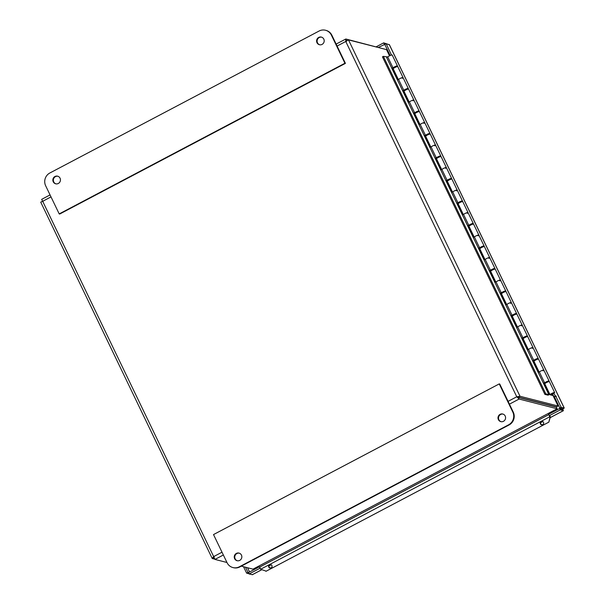 <?xml version="1.0" encoding="UTF-8"?>
<svg xmlns="http://www.w3.org/2000/svg" width="605" height="605" viewBox="0 0 605 605"><rect width="100%" height="100%" fill="white"/><g stroke="black" fill="none" stroke-linecap="round" stroke-linejoin="round"><path stroke-width="0.91" d="M57.868 176.252A3.933 3.789 -75.6 0 0 55.925 183.852M53.24 181.787A3.933 3.789 104.4 0 1 57.626 176.176A3.933 3.789 104.4 0 1 60.319 180.925A3.933 3.789 104.4 0 1 53.24 181.787M321.618 37.177A3.933 3.789 -75.6 0 0 319.674 44.778M316.99 42.713A3.933 3.789 104.4 0 1 321.376 37.102A3.933 3.789 104.4 0 1 324.068 41.851A3.933 3.789 104.4 0 1 316.99 42.713M345.417 63.374L331.88 35.249A9.514 9.166 -75.6 0 0 325.997 30.379L325.505 30.25A9.514 9.166 104.4 0 1 331.389 35.12L344.926 63.245L345.417 63.374L59.691 214.034L59.199 213.913L45.662 185.78A9.514 9.166 104.4 0 1 49.837 173L319.085 31.029A9.514 9.166 104.4 0 1 325.505 30.25M344.926 63.245L59.199 213.913M234.642 558.702A3.933 3.789 104.4 0 1 239.02 553.091A3.933 3.789 104.4 0 1 241.713 557.84A3.933 3.789 104.4 0 1 234.642 558.702M239.262 553.167A3.933 3.789 -75.6 0 0 237.319 560.767M498.391 419.628A3.933 3.789 104.4 0 1 502.77 414.017A3.933 3.789 104.4 0 1 505.462 418.766A3.933 3.789 104.4 0 1 498.391 419.628M503.012 414.092A3.933 3.789 -75.6 0 0 501.069 421.693M499.246 383.903L512.783 412.035A9.514 9.166 104.4 0 1 508.601 424.816L239.361 566.787A9.514 9.166 104.4 0 1 227.056 562.695L213.52 534.57L499.246 383.903L499.738 384.031L513.274 412.156L512.783 412.035M232.94 567.566L233.432 567.694A9.514 9.166 -75.6 0 0 239.852 566.915L509.092 424.944A9.514 9.166 -75.6 0 0 513.274 412.156M383.978 48.967L345.841 39.007L336.13 44.074M43.159 201.412L42.448 200.943M346.241 41.601L346.884 40.732M214.155 556.713L213.936 557.674L212.31 558.536L214.79 559.171M41.669 201.684L42.577 201.329M518.311 397.379L516.753 396.782L519.113 399.043L557.137 408.768L556.335 407.105L518.311 397.379L519.113 399.043L509.425 404.155M557.137 408.768L252.996 569.146L241.297 566.151M226.951 562.484L214.972 559.421L213.671 556.592L212.189 558.4M346.552 40.709L345.841 39.007L345.757 41.48L348.503 39.892L386.519 49.618L389.514 55.842M517.237 396.903L556.418 406.863L558.044 406.008L520.02 396.283L516.753 396.782L345.757 41.48L337.083 46.056M518.394 397.137L520.02 396.283L348.503 39.892M212.181 558.4L40.732 202.153L42.675 201.291L41.7 199.378M539.131 372.037L533.996 361.359A2.533 0.446 154.3 0 1 536.083 359.854A2.533 0.446 154.3 0 1 538.563 359.158L543.819 370.071A2.533 0.446 154.3 0 0 541.83 370.547A2.533 0.446 154.3 0 0 539.373 371.999A2.533 0.446 -25.7 0 1 541.83 370.547A2.533 0.446 -25.7 0 1 543.819 370.071A2.533 0.446 -25.7 0 1 543.018 370.857M554.649 392.577L549.393 381.664A2.533 0.446 154.3 0 0 546.912 382.36A2.533 0.446 154.3 0 0 544.825 383.865L550.074 394.778A2.533 0.446 -25.7 0 1 552.168 393.273A2.533 0.446 -25.7 0 1 554.649 392.577A2.533 0.446 -25.7 0 1 551.616 394.483M528.301 349.531L523.166 338.853A2.533 0.446 154.3 0 1 525.253 337.356A2.533 0.446 154.3 0 1 527.734 336.66L532.99 347.572A2.533 0.446 154.3 0 0 531.001 348.041A2.533 0.446 154.3 0 0 528.543 349.501A2.533 0.446 -25.7 0 1 531.001 348.041A2.533 0.446 -25.7 0 1 532.99 347.572A2.533 0.446 -25.7 0 1 532.188 348.359M517.472 327.033L512.337 316.354A2.533 0.446 154.3 0 1 514.424 314.85A2.533 0.446 154.3 0 1 516.904 314.154L522.16 325.066A2.533 0.446 154.3 0 0 520.171 325.535A2.533 0.446 154.3 0 0 517.714 326.995A2.533 0.446 -25.7 0 1 520.171 325.535A2.533 0.446 -25.7 0 1 522.16 325.066A2.533 0.446 -25.7 0 1 521.359 325.853M506.642 304.527L501.507 293.849A2.533 0.446 154.3 0 1 503.594 292.351A2.533 0.446 154.3 0 1 506.075 291.655L511.331 302.568A2.533 0.446 154.3 0 0 509.342 303.037A2.533 0.446 154.3 0 0 506.884 304.496A2.533 0.446 -25.7 0 1 509.342 303.037A2.533 0.446 -25.7 0 1 511.331 302.568A2.533 0.446 -25.7 0 1 510.529 303.355M495.813 282.028L490.678 271.35A2.533 0.446 154.3 0 1 492.765 269.845A2.533 0.446 154.3 0 1 495.245 269.149L500.501 280.062A2.533 0.446 154.3 0 0 498.512 280.531A2.533 0.446 154.3 0 0 496.055 281.99A2.533 0.446 -25.7 0 1 498.512 280.531A2.533 0.446 -25.7 0 1 500.501 280.062A2.533 0.446 -25.7 0 1 499.7 280.849M484.983 259.522L479.841 248.844A2.533 0.446 154.3 0 1 481.935 247.347A2.533 0.446 154.3 0 1 484.416 246.651L489.672 257.564A2.533 0.446 154.3 0 0 487.683 258.032A2.533 0.446 154.3 0 0 485.225 259.492A2.533 0.446 -25.7 0 1 487.683 258.032A2.533 0.446 -25.7 0 1 489.672 257.564A2.533 0.446 -25.7 0 1 488.87 258.35M474.154 237.024L469.011 226.346A2.533 0.446 154.3 0 1 471.106 224.841A2.533 0.446 154.3 0 1 473.586 224.145L478.835 235.058A2.533 0.446 154.3 0 0 476.853 235.526A2.533 0.446 154.3 0 0 474.396 236.986A2.533 0.446 -25.7 0 1 476.853 235.526A2.533 0.446 -25.7 0 1 478.835 235.058A2.533 0.446 -25.7 0 1 478.041 235.844M463.324 214.518L458.182 203.84A2.533 0.446 154.3 0 1 460.276 202.342A2.533 0.446 154.3 0 1 462.757 201.639L468.005 212.559A2.533 0.446 154.3 0 0 466.024 213.028A2.533 0.446 154.3 0 0 463.566 214.488A2.533 0.446 -25.7 0 1 466.024 213.028A2.533 0.446 -25.7 0 1 468.005 212.559A2.533 0.446 -25.7 0 1 467.211 213.346M452.495 192.019L447.352 181.341A2.533 0.446 154.3 0 1 449.447 179.836A2.533 0.446 154.3 0 1 451.927 179.141L457.176 190.053A2.533 0.446 154.3 0 0 455.194 190.522A2.533 0.446 154.3 0 0 452.737 191.982A2.533 0.446 -25.7 0 1 455.194 190.522A2.533 0.446 -25.7 0 1 457.176 190.053A2.533 0.446 -25.7 0 1 456.382 190.84M441.665 169.513L436.523 158.835A2.533 0.446 154.3 0 1 438.617 157.338A2.533 0.446 154.3 0 1 441.098 156.635L446.346 167.555A2.533 0.446 154.3 0 0 444.365 168.024A2.533 0.446 154.3 0 0 441.907 169.483A2.533 0.446 -25.7 0 1 444.365 168.024A2.533 0.446 -25.7 0 1 446.346 167.555A2.533 0.446 -25.7 0 1 445.552 168.341M430.836 147.015L425.693 136.337A2.533 0.446 154.3 0 1 427.788 134.832A2.533 0.446 154.3 0 1 430.268 134.136L435.517 145.049A2.533 0.446 154.3 0 0 433.535 145.518A2.533 0.446 154.3 0 0 431.078 146.977A2.533 0.446 -25.7 0 1 433.535 145.518A2.533 0.446 -25.7 0 1 435.517 145.049A2.533 0.446 -25.7 0 1 434.723 145.835M420.006 124.509L414.864 113.831A2.533 0.446 154.3 0 1 416.958 112.333A2.533 0.446 154.3 0 1 419.439 111.63L424.687 122.55A2.533 0.446 154.3 0 0 422.706 123.019A2.533 0.446 154.3 0 0 420.248 124.479A2.533 0.446 -25.7 0 1 422.706 123.019A2.533 0.446 -25.7 0 1 424.687 122.55A2.533 0.446 -25.7 0 1 423.893 123.337M409.177 102.011L404.034 91.332A2.533 0.446 154.3 0 1 406.129 89.827A2.533 0.446 154.3 0 1 408.609 89.132L413.858 100.044A2.533 0.446 154.3 0 0 411.876 100.513A2.533 0.446 154.3 0 0 409.419 101.973A2.533 0.446 -25.7 0 1 411.876 100.513A2.533 0.446 -25.7 0 1 413.858 100.044A2.533 0.446 -25.7 0 1 413.064 100.831M398.347 79.505L393.205 68.826A2.533 0.446 154.3 0 1 395.299 67.329A2.533 0.446 154.3 0 1 397.78 66.626L403.028 77.546A2.533 0.446 154.3 0 0 401.047 78.015A2.533 0.446 154.3 0 0 398.589 79.474A2.533 0.446 -25.7 0 1 401.047 78.015A2.533 0.446 -25.7 0 1 403.028 77.546A2.533 0.446 -25.7 0 1 402.234 78.325M553.431 395.67L550.164 394.831A2.533 0.446 -25.7 0 1 550.074 394.778M553.643 393L551.026 394.316L553.643 393M552.138 393.537L553.507 393.121L551.216 394.226L552.138 393.537M549.151 394.649L545.808 393.893L544.886 394.377L547.971 395.163L549.151 394.649L543.577 383.056L544.629 382.912A2.533 0.446 -25.7 0 1 547.086 381.46A2.533 0.446 -25.7 0 1 549.068 380.984A2.533 0.446 -25.7 0 1 548.183 381.831M545.71 383.018A2.533 0.446 -25.7 0 1 544.863 383.245L543.736 383.396M547.986 381.657L545.695 382.753M544.629 382.912L539.373 371.999L538.321 372.143L532.748 360.557L533.799 360.414A2.533 0.446 -25.7 0 1 536.257 358.954A2.533 0.446 -25.7 0 1 538.238 358.485A2.533 0.446 -25.7 0 1 537.353 359.325M534.88 360.519A2.533 0.446 -25.7 0 1 534.034 360.746L532.907 360.89M537.157 359.151L534.865 360.255M533.799 360.414L528.543 349.501L527.492 349.645L521.918 338.051L522.97 337.908A2.533 0.446 -25.7 0 1 525.427 336.456A2.533 0.446 -25.7 0 1 527.409 335.979A2.533 0.446 -25.7 0 1 526.524 336.826M524.051 338.013A2.533 0.446 -25.7 0 1 523.204 338.24L522.077 338.392M526.327 336.652L524.036 337.749M522.97 337.908L517.714 326.995L516.662 327.139L511.089 315.553L512.14 315.409A2.533 0.446 -25.7 0 1 514.598 313.95A2.533 0.446 -25.7 0 1 516.579 313.481A2.533 0.446 -25.7 0 1 515.694 314.32M513.221 315.515A2.533 0.446 -25.7 0 1 512.375 315.734L511.248 315.886M515.498 314.146L513.206 315.25M512.14 315.409L506.884 304.496L505.833 304.64L500.259 293.047L501.311 292.903A2.533 0.446 -25.7 0 1 503.768 291.451A2.533 0.446 -25.7 0 1 505.75 290.975A2.533 0.446 -25.7 0 1 504.865 291.822M502.392 293.009A2.533 0.446 -25.7 0 1 501.545 293.236L500.418 293.387M504.668 291.648L502.377 292.744M501.311 292.903L496.055 281.99L495.003 282.134L489.43 270.548L490.481 270.405A2.533 0.446 -25.7 0 1 492.939 268.945A2.533 0.446 -25.7 0 1 494.92 268.476A2.533 0.446 -25.7 0 1 494.035 269.316M491.562 270.511A2.533 0.446 -25.7 0 1 490.715 270.73L489.589 270.881M493.839 269.142L491.547 270.246M490.481 270.405L485.225 259.492L484.174 259.628L478.6 248.042L479.652 247.899A2.533 0.446 -25.7 0 1 482.109 246.447A2.533 0.446 -25.7 0 1 484.091 245.97A2.533 0.446 -25.7 0 1 483.206 246.817M480.733 248.005A2.533 0.446 -25.7 0 1 479.886 248.232L478.759 248.383M483.009 246.643L480.718 247.74M479.652 247.899L474.396 236.986L473.344 237.13L467.771 225.544L468.822 225.4A2.533 0.446 -25.7 0 1 471.28 223.941A2.533 0.446 -25.7 0 1 473.261 223.472A2.533 0.446 -25.7 0 1 472.376 224.311M469.904 225.506A2.533 0.446 -25.7 0 1 469.056 225.726L467.93 225.877M472.172 224.137L469.888 225.241M468.822 225.4L463.566 214.488L462.515 214.624L456.941 203.038L457.993 202.894A2.533 0.446 -25.7 0 1 460.45 201.442A2.533 0.446 -25.7 0 1 462.432 200.966A2.533 0.446 -25.7 0 1 461.547 201.813M459.066 203A2.533 0.446 -25.7 0 1 458.227 203.227L457.1 203.378M461.343 201.639L459.059 202.735M457.993 202.894L452.737 191.982L451.685 192.125L446.112 180.54L447.163 180.396A2.533 0.446 -25.7 0 1 449.621 178.936A2.533 0.446 -25.7 0 1 451.602 178.467A2.533 0.446 -25.7 0 1 450.717 179.307M448.237 180.502A2.533 0.446 -25.7 0 1 447.397 180.721L446.271 180.872M450.513 179.133L448.229 180.237M447.163 180.396L441.907 169.483L440.856 169.619L435.282 158.034L436.334 157.89A2.533 0.446 -25.7 0 1 438.791 156.43A2.533 0.446 -25.7 0 1 440.773 155.961A2.533 0.446 -25.7 0 1 439.888 156.801M437.407 157.996A2.533 0.446 -25.7 0 1 436.568 158.223L435.441 158.374M439.684 156.635L437.4 157.731M436.334 157.89L431.078 146.977L430.026 147.121L424.453 135.535L425.504 135.391A2.533 0.446 -25.7 0 1 427.962 133.932A2.533 0.446 -25.7 0 1 429.943 133.463A2.533 0.446 -25.7 0 1 429.058 134.302M426.578 135.497A2.533 0.446 -25.7 0 1 425.738 135.717L424.612 135.868M428.854 134.129L426.57 135.233M425.504 135.391L420.248 124.479L419.197 124.615L413.623 113.029L414.675 112.885A2.533 0.446 -25.7 0 1 417.132 111.426A2.533 0.446 -25.7 0 1 419.114 110.957A2.533 0.446 -25.7 0 1 418.229 111.796M415.748 112.991A2.533 0.446 -25.7 0 1 414.909 113.218L413.782 113.369M418.025 111.63L415.741 112.727M414.675 112.885L409.419 101.973L408.367 102.116L402.794 90.523L403.845 90.387A2.533 0.446 -25.7 0 1 406.303 88.927A2.533 0.446 -25.7 0 1 408.284 88.459A2.533 0.446 -25.7 0 1 407.399 89.298M404.919 90.493A2.533 0.446 -25.7 0 1 404.08 90.712L402.953 90.863M407.195 89.124L404.911 90.228M394.089 67.987A2.533 0.446 -25.7 0 1 393.25 68.214L392.123 68.365M403.845 90.387L398.589 79.474L397.538 79.61L391.964 68.025L393.016 67.881L387.76 56.968L383.358 56.356L382.443 56.84L544.886 394.377M548.894 394.679L386.444 57.142M393.016 67.881A2.533 0.446 -25.7 0 1 395.473 66.421A2.533 0.446 -25.7 0 1 397.455 65.953A2.533 0.446 -25.7 0 1 396.57 66.792M396.366 66.626L394.082 67.722M397.455 65.953L392.199 55.04A2.533 0.446 154.3 0 0 390.217 55.509A2.533 0.446 154.3 0 0 387.76 56.968M545.808 393.893L383.358 56.356M256.399 568.375L256.006 567.558M562.748 409.404L562.99 408.715M561.818 408.526L563.202 409.161M256.036 567.543L256.429 568.36M249.562 571.982L247.528 567.747M543.471 422.275A1.777 1.739 63.8 0 1 542.715 424.68A1.777 1.739 63.8 0 1 540.371 423.855A1.777 1.739 63.8 0 1 541.15 421.496A1.777 1.739 63.8 0 1 543.471 422.275M541.293 421.428A1.777 1.739 -116.2 0 0 542.851 424.604M271.857 565.493A1.777 1.739 63.8 0 1 271.101 567.906A1.777 1.739 63.8 0 1 268.756 567.074A1.777 1.739 63.8 0 1 269.535 564.715A1.777 1.739 63.8 0 1 271.857 565.493M269.679 564.654A1.777 1.739 -116.2 0 0 271.244 567.823M391.42 55.07L390.316 55.471M391.39 54.904L386.164 43.704L389.348 44.74M552.796 394.785L554.172 396.706L555.541 395.988L553.711 393.447M555.541 395.988L556.335 396.199L554.172 396.706M550.058 417.193L548.818 422.161L550.346 417.057L549.824 416.747L260.634 569.245A2.367 0.476 -117.8 0 1 259.953 566.938A2.367 0.476 -117.8 0 1 260.052 566.93M550.346 417.057L549.869 415.862M548.818 422.161L266.215 571.18L260.634 569.245M549.34 415.688A2.367 0.476 62.2 0 0 549.824 416.747L550.111 416.611M548.538 422.305L265.935 571.317M390.149 55.539L384.795 44.422L386.164 43.704M562.93 409.774L559.625 408.488L548.637 414.281L549.31 415.68L560.29 409.887L563.361 410.666L562.582 408.927L564.208 408.072L562.847 408.791L559.776 408.004L554.369 396.759M389.333 44.588L564.268 408.08L561.145 407.286L555.73 396.041M384.84 44.399L378.473 47.356M386.928 43.9L383.661 42.872L376.242 46.782M245.486 567.225L247.982 572.413L246.621 573.132L249.01 573.744M248.496 572.549L247.982 572.413M243.535 566.726L246.621 573.132M260.142 568.186L259.432 566.779L259.991 566.923M252.414 574.629L249.116 573.964L248.451 572.572L259.432 566.779M549.31 415.68L549.922 415.832M249.116 573.964L260.105 568.171M559.776 408.004L561.145 407.286M384.334 44.263L383.661 42.872M559.625 408.488L560.29 409.887M562.915 409.744L563.406 410.682L550.164 417.669M331.389 35.12L331.88 35.249M509.092 424.944L508.601 424.816M239.852 566.915L239.361 566.787M558.044 406.008L553.015 395.564M223.351 554.997L214.972 559.421M51.009 196.897L42.675 201.291L213.671 556.592L222.005 552.199M508.079 401.349L516.753 396.782M564.208 408.072L389.227 44.49M252.187 574.75L261.436 569.872M268.87 565.955L271.131 564.76M540.477 422.736L542.745 421.541M550.179 417.616L563.361 410.666M50.056 194.923L41.654 199.355M393.968 67.488L394.18 67.934M404.798 89.986L405.01 90.432M415.627 112.492L415.839 112.938M426.457 134.991L426.669 135.437M437.286 157.497L437.498 157.943M448.116 179.995L448.328 180.441M458.945 202.501L459.157 202.947M469.775 224.999L469.987 225.446M480.604 247.505L480.816 247.952M491.434 270.004L491.646 270.45M502.263 292.51L502.483 292.956M513.093 315.008L513.312 315.455M523.922 337.514L524.142 337.961M534.752 360.013L534.971 360.459M545.581 382.519L545.801 382.965M396.252 66.384L396.472 66.83M407.082 88.89L407.301 89.336M417.911 111.388L418.131 111.834M428.741 133.894L428.96 134.34M439.57 156.393L439.79 156.839M450.4 178.898L450.619 179.345M461.229 201.397L461.449 201.843M472.059 223.903L472.278 224.349M482.888 246.401L483.108 246.848M493.718 268.907L493.937 269.354M504.547 291.406L504.767 291.852M515.377 313.912L515.596 314.358M526.206 336.41L526.426 336.856M537.036 358.916L537.255 359.362M547.865 381.415L548.085 381.861M408.284 88.459L403.028 77.546M419.114 110.957L413.858 100.044M429.943 133.463L424.687 122.55M440.773 155.961L435.517 145.049M451.602 178.467L446.346 167.555M462.432 200.966L457.176 190.053M473.261 223.472L468.005 212.559M484.091 245.97L478.835 235.058M494.92 268.476L489.672 257.564M505.75 290.975L500.501 280.062M516.579 313.481L511.331 302.568M527.409 335.979L522.16 325.066M538.238 358.485L532.99 347.572M549.068 380.984L543.819 370.071M259.953 566.938L548.803 414.629M542.783 421.564L540.477 422.782M271.176 564.783L268.862 566M261.489 569.887L252.323 574.72"/></g></svg>
